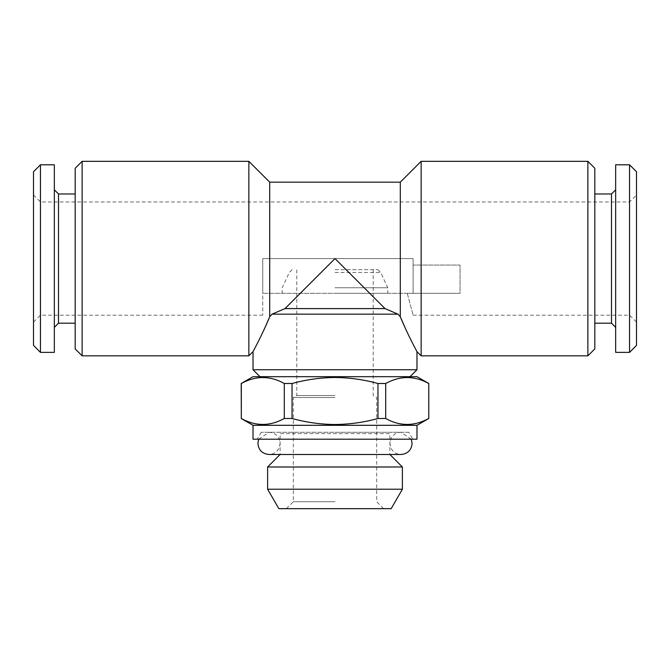 <?xml version="1.0" encoding="UTF-8"?>
<svg xmlns="http://www.w3.org/2000/svg" width="670" height="670" viewBox="0 0 670 670"><rect width="100%" height="100%" fill="white"/><g stroke="black" fill="none" stroke-linecap="round" stroke-linejoin="round"><path stroke-width="0.5" stroke-dasharray="3.35 2.51" d="M58.508 323.191L58.508 193.973M75.182 168.27L75.182 348.894M54.337 352.37L54.337 164.795M40.443 352.37L40.443 164.795M33.5 345.418L33.5 171.746M335 269.7L377.888 269.7L335 269.7M335 395.518L296.793 395.518L335 395.518M335 397.519L293.318 397.519L335 397.519M335 501.73L293.318 501.73L335 501.73M335 508.672L286.375 508.672L335 508.672M408.792 432.259L261.208 432.259L408.792 432.259L412.804 439.202L257.196 439.202L412.804 439.202M261.208 432.259L257.196 439.202M258.695 439.202L269.005 432.259C275.755 432.921 279.457 436.622 280.119 443.373L279.206 447.786C277.137 452.049 273.737 454.277 269.005 454.486L389.881 454.486L280.119 454.486L280.119 433.649L389.881 433.649L391.272 432.259L278.728 432.259L391.272 432.259M335 454.486L389.881 454.486L389.881 433.649L280.119 433.649L278.728 432.259M335 272.481L380.669 272.481L335 272.481M335 287.757L387.796 287.757L335 287.757M335 293.318L387.796 293.318L335 293.318M253.026 376.682L416.975 376.682M241.217 383.5L241.326 383.5C255.58 375.577 269.901 375.577 284.289 383.5L292.036 383.5C306.182 379.614 320.503 377.604 335 377.486C349.673 377.629 363.994 379.639 377.964 383.5L385.711 383.5C399.965 375.577 414.286 375.577 428.674 383.5L428.783 383.5M253.026 425.308L416.975 425.308M377.964 383.5L377.964 418.49C363.994 422.36 349.673 424.361 335 424.512C320.503 424.386 306.182 422.385 292.036 418.49L292.036 383.5M377.964 418.49L385.711 418.49L385.711 383.5M428.674 383.5L428.674 418.49C414.42 426.413 400.099 426.413 385.711 418.49M253.026 439.202L416.975 439.202M636.5 171.746L636.5 345.418M629.557 164.795L629.557 352.37M615.663 164.795L615.663 352.37M611.492 193.973L611.492 323.191M594.818 168.27L594.818 348.894M413.114 258.587L262.749 258.587L262.749 315.202L262.749 258.587L262.749 293.318L262.749 258.587L413.114 258.587L413.114 293.318L460.047 293.318L407.251 293.318L413.114 293.318L413.114 258.587L262.749 258.587L413.114 258.587L413.114 265.069L413.114 258.587M82.125 161.328L82.125 355.837M248.855 161.328L248.855 355.837M269.7 182.165L269.7 316.759M265.194 327.144L258.076 341.943M257.096 343.861L255.052 347.831M254.173 349.505L253.026 351.675M587.875 161.328L587.875 355.837M421.145 161.328L421.145 355.837M400.3 182.165L400.3 316.759M398.281 314.473L385.016 308.602L335 258.587L284.984 308.602L385.016 308.602M253.026 369.731L416.975 369.731M284.984 308.602L272.003 314.163L397.997 314.163M415.082 348.09L414.001 346.005M411.129 340.36L405.559 328.794M460.047 293.318L262.749 293.318L460.047 293.318L460.047 265.069L413.114 265.069L460.047 265.069L460.047 293.318M594.818 258.587L594.818 193.973L594.818 258.587M407.251 293.318L413.114 315.202L407.251 293.318M75.182 258.587L75.182 323.191L75.182 258.587M413.114 265.069L413.114 293.318L413.114 265.069M636.5 258.587L636.5 322.144L636.5 258.587M391.154 508.672L278.846 508.672M241.217 418.49L241.326 383.5M284.289 383.5L284.289 418.49C270.035 426.413 255.714 426.413 241.326 418.49M284.289 418.49L292.036 418.49M402.385 489.226L267.615 489.226M402.385 466.99L267.615 466.99M33.5 258.587L33.5 195.02L33.5 258.587M54.337 258.587L54.337 327.362L54.337 258.587M411.305 439.202L400.995 432.259C396.263 432.468 392.863 434.696 390.794 438.959L389.881 443.373L390.937 448.104C393.064 452.175 396.414 454.302 400.995 454.486M335 432.259L400.995 432.259L335 432.259M262.749 315.202L40.443 315.202L33.5 322.144M286.375 508.672L293.318 501.73L293.318 397.519L296.793 395.518L296.793 269.7M377.888 269.7L380.669 272.481L387.796 287.757L387.796 293.318M33.5 195.02L40.443 201.963L629.557 201.963L636.5 195.02M413.114 315.202L629.557 315.202L636.5 322.144M292.112 269.7L289.331 272.481L282.204 287.757L282.204 293.318M373.207 269.7L373.207 395.518L376.682 397.519L376.682 501.73L383.625 508.672"/><path stroke-width="1" d="M75.182 193.973L58.508 193.973L58.508 323.191L54.337 327.362M40.443 164.795L40.443 352.37L54.337 352.37L54.337 164.795L40.443 164.795L33.5 171.746L33.5 345.418L40.443 352.37M267.615 489.226L402.385 489.226L391.154 508.672L278.846 508.672L267.615 489.226L267.615 466.99L280.119 454.486L335 454.486L269.005 454.486C262.255 453.833 258.545 450.123 257.891 443.373L258.695 439.202M267.615 466.99L402.385 466.99L389.881 454.486L400.995 454.486C407.745 453.833 411.455 450.123 412.109 443.373L411.305 439.202M402.385 489.226L402.385 466.99M416.975 425.308L416.975 439.202L253.026 439.202L253.026 425.308L416.975 425.308L428.783 418.49L428.783 383.5L416.975 376.682L253.026 376.682L241.217 383.5L241.326 418.49C255.58 426.413 269.901 426.413 284.289 418.49L284.289 383.5C270.035 375.577 255.714 375.577 241.326 383.5L241.326 418.49M377.964 383.5C363.994 379.639 349.673 377.629 335 377.486C320.503 377.604 306.182 379.614 292.036 383.5L292.036 418.49C306.182 422.385 320.503 424.386 335 424.512C349.673 424.361 363.994 422.36 377.964 418.49L377.964 383.5L385.711 383.5L385.711 418.49C399.965 426.413 414.286 426.413 428.674 418.49M428.674 383.5C414.42 375.577 400.099 375.577 385.711 383.5M385.711 418.49L377.964 418.49M629.557 352.37L636.5 345.418L636.5 171.746L629.557 164.795L615.663 164.795L615.663 352.37L629.557 352.37L629.557 164.795M615.663 327.362L611.492 323.191L611.492 193.973L594.818 193.973M82.125 355.837L82.125 161.328L248.855 161.328L248.855 355.837L82.125 355.837L75.182 348.894L75.182 168.27L82.125 161.328M269.7 316.759L272.003 314.163L269.7 316.759C262.531 334.288 253.101 351.432 253.026 351.675C253.084 351.465 262.489 334.38 269.7 316.759L269.7 182.165L248.855 161.328M269.667 316.826L265.194 327.144M258.076 341.943L257.096 343.861M255.052 347.831L254.173 349.505M587.875 161.328L594.818 168.27L594.818 348.894L587.875 355.837L587.875 161.328L421.145 161.328L421.145 355.837L416.975 351.675L415.082 348.09M405.559 328.794L400.3 316.759C407.469 334.288 416.899 351.432 416.975 351.675C416.916 351.465 407.511 334.38 400.3 316.759L397.997 314.163L400.3 316.759L400.3 182.165L269.7 182.165M335 258.587L385.016 308.602L397.997 314.163L272.003 314.163L284.984 308.602L335 258.587M410.032 376.682L416.975 369.731L253.026 369.731L253.026 351.675L248.855 355.837M414.001 346.005L411.129 340.36M385.016 308.602L284.984 308.602M292.036 418.49L284.289 418.49M292.036 383.5L284.289 383.5M335 454.486L400.995 454.486M58.508 193.973L54.337 189.811M611.492 323.191L594.818 323.191M400.3 182.165L421.145 161.328M416.975 351.675L416.975 369.731M259.968 376.682L253.026 369.731M587.875 355.837L421.145 355.837M611.492 193.973L615.663 189.811M253.026 425.308L241.217 418.49M428.783 383.5L428.783 418.49M58.508 323.191L75.182 323.191"/></g></svg>
